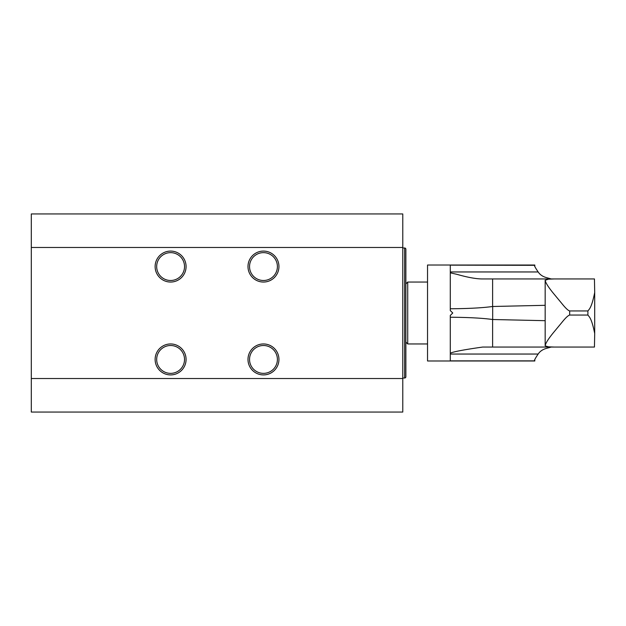 <?xml version="1.0" encoding="UTF-8"?>
<svg xmlns="http://www.w3.org/2000/svg" width="626" height="626" viewBox="0 0 626 626"><rect width="100%" height="100%" fill="white"/><g stroke="black" fill="none" stroke-linecap="round" stroke-linejoin="round"><path stroke-width="0.94" d="M31.3 378.519L31.3 412.057L402.776 412.057L402.776 378.519L31.3 378.519L31.3 247.481L402.776 247.481L402.776 378.519M402.776 247.481L402.776 213.943L31.3 213.943L31.3 247.481M186.078 266.566A15.478 15.478 0 0 0 170.601 251.089A15.478 15.478 0 0 0 155.123 266.566A15.478 15.478 0 0 0 170.601 282.044A15.478 15.478 0 0 0 186.078 266.566M278.946 266.566A15.478 15.478 0 0 0 263.468 251.089A15.478 15.478 0 0 0 247.99 266.566A15.478 15.478 0 0 0 263.468 282.044A15.478 15.478 0 0 0 278.946 266.566M186.078 359.434A15.478 15.478 0 0 0 170.601 343.956A15.478 15.478 0 0 0 155.123 359.434A15.478 15.478 0 0 0 170.601 374.911A15.478 15.478 0 0 0 186.078 359.434M278.946 359.434A15.478 15.478 0 0 0 263.468 343.956A15.478 15.478 0 0 0 247.99 359.434A15.478 15.478 0 0 0 263.468 374.911A15.478 15.478 0 0 0 278.946 359.434M404.631 247.99L404.631 378.01A1.236 1.236 0 0 0 405.867 376.766L405.867 249.234A1.236 1.236 0 0 0 404.631 247.99L402.776 247.99M404.631 378.01L402.776 378.01M405.867 342.101L407.722 343.956L407.722 282.044L427.535 282.044M405.867 297.718L405.867 283.899L407.722 282.044M534.8 359.512L534.8 360.983L427.535 360.983L427.535 265.017L534.8 265.017L534.8 266.488M450.29 354.042L538.157 354.042C535.433 358.072 534.189 360.341 534.44 360.858L450.29 360.858L450.29 315.434L452.755 313L450.29 310.566L450.29 308.774C468.78 308.626 482.881 307.859 492.615 306.49L545.168 305.316M534.416 265.33L450.29 265.142L450.29 271.958L538.157 271.958C535.433 267.928 534.189 265.659 534.44 265.142L534.416 265.299M538.157 354.042C539.902 351.389 542.554 349.535 546.115 348.471L551.232 347.054M551.232 278.946L546.115 277.529C542.554 276.465 539.902 274.611 538.157 271.958M545.168 320.684L492.615 319.51C482.881 318.141 468.78 317.374 450.29 317.225M492.615 319.51L492.615 347.054L482.693 347.054L554.589 347.054M482.693 347.054C464.249 349.66 453.451 351.702 450.29 353.174M492.678 319.221L492.678 306.779M492.615 306.49L492.615 278.946L482.693 278.946C476.441 278.993 467.825 277.451 456.847 274.313L450.29 272.826L450.29 271.958M450.29 308.774L450.29 272.826M482.693 278.946L554.589 278.946M594.45 278.946L554.284 278.946L548.478 279.173L545.168 280.291C545.598 282.749 548.259 286.99 553.149 293.015L561.819 303.477C565.481 308.062 568.103 310.551 569.691 310.95L587.892 310.95C588.839 309.487 591.523 308.595 594.7 292.483L594.45 278.946M545.168 280.143L545.168 345.857L548.478 346.827L554.284 347.054L594.45 347.054L594.7 333.517C591.515 317.366 588.847 316.529 587.892 315.05L569.691 315.05L569.691 310.95M545.168 345.857L545.168 345.709C545.598 343.251 548.259 339.01 553.149 332.985L561.819 322.523C565.481 317.938 568.103 315.449 569.691 315.05M594.7 333.517L594.7 292.483M184.529 266.566A13.928 13.928 0 0 0 170.601 252.638A13.928 13.928 0 0 0 156.672 266.566A13.928 13.928 0 0 0 170.601 280.495A13.928 13.928 0 0 0 184.529 266.566M277.404 266.566A13.928 13.928 0 0 0 263.468 252.638A13.928 13.928 0 0 0 249.539 266.566A13.928 13.928 0 0 0 263.468 280.495A13.928 13.928 0 0 0 277.404 266.566M184.529 359.434A13.928 13.928 0 0 0 170.601 345.505A13.928 13.928 0 0 0 156.672 359.434A13.928 13.928 0 0 0 170.601 373.362A13.928 13.928 0 0 0 184.529 359.434M277.404 359.434A13.928 13.928 0 0 0 263.468 345.505A13.928 13.928 0 0 0 249.539 359.434A13.928 13.928 0 0 0 263.468 373.362A13.928 13.928 0 0 0 277.404 359.434M587.892 310.95L587.892 315.05M407.722 343.956L427.535 343.956"/></g></svg>
